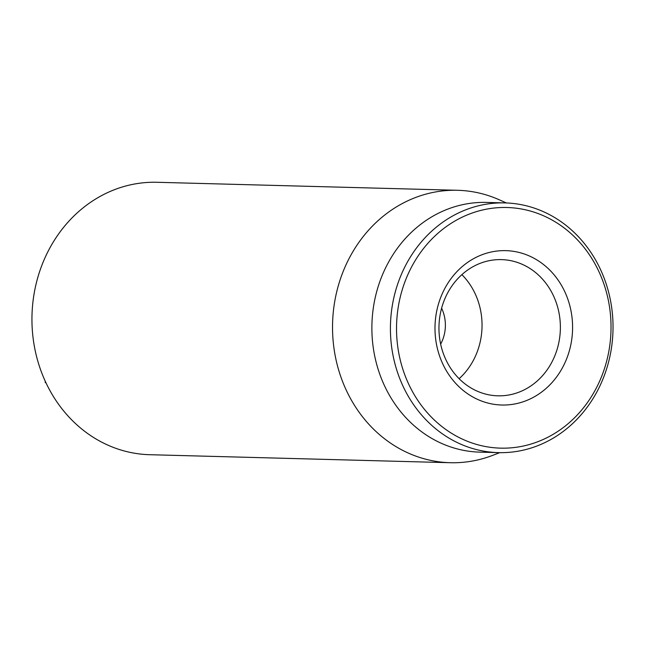 <?xml version="1.0" encoding="UTF-8"?>
<svg xmlns="http://www.w3.org/2000/svg" width="645" height="645" viewBox="0 0 645 645"><rect width="100%" height="100%" fill="white"/><g stroke="black" fill="none" stroke-linecap="round" stroke-linejoin="round"><path stroke-width="0.97" d="M56.421 237.134L55.672 238.279M45.271 381.3L45.174 382.461L46.061 382.993M457.571 190.291L156.993 182.285A136.256 121.405 91.5 0 0 43.497 377.244A136.256 121.405 91.5 0 0 149.745 454.709L450.323 462.715A136.256 121.405 -88.5 0 1 344.075 385.242A136.256 121.405 -88.5 0 1 457.571 190.291A136.256 121.405 -88.5 0 1 499.351 199.821L506.381 202.957M441.607 308.189A36.338 32.379 -88.5 0 1 442.301 309.745A36.338 32.379 -88.5 0 1 440.656 344.124M444.728 357.088A68.128 60.703 -88.5 0 1 501.479 259.613A68.128 60.703 -88.5 0 1 554.603 298.345A68.128 60.703 -88.5 0 1 497.851 395.82A68.128 60.703 -88.5 0 1 444.728 357.088M566.044 294.539A77.215 68.797 91.5 0 0 447.299 284.139A77.215 68.797 91.5 0 0 498.013 404.802A77.215 68.797 91.5 0 0 566.044 294.539M459.111 378.696A68.128 60.703 91.5 0 0 461.885 274.649M406.729 379.72A120.365 107.247 -88.5 0 1 512.783 207.835A120.365 107.247 -88.5 0 1 591.844 395.925A120.365 107.247 -88.5 0 1 406.729 379.72M401.005 381.622A124.904 111.287 91.5 0 0 498.4 452.629A124.904 111.287 91.5 0 0 602.446 273.923A124.904 111.287 91.5 0 0 505.051 202.909A124.904 111.287 91.5 0 0 401.005 381.622M505.051 202.909L486.499 202.417A124.904 111.287 91.5 0 0 371.923 324.314A124.904 111.287 91.5 0 0 479.848 452.137L498.4 452.629M499.738 452.661L492.546 455.41A136.256 121.405 -88.5 0 1 450.323 462.715"/></g></svg>
